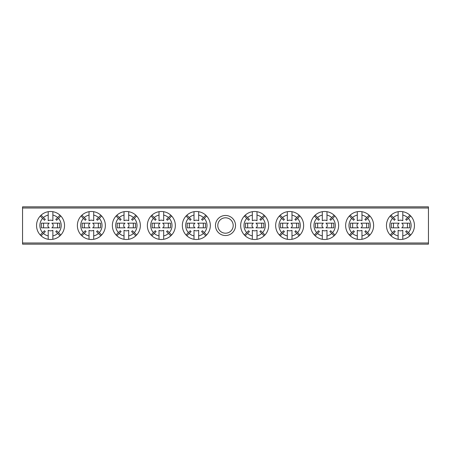 <?xml version="1.0" encoding="UTF-8"?>
<svg xmlns="http://www.w3.org/2000/svg" width="451" height="451" viewBox="0 0 451 451"><rect width="100%" height="100%" fill="white"/><g stroke="black" fill="none" stroke-linecap="round" stroke-linejoin="round"><path stroke-width="0.68" d="M215.471 225.5A10.029 10.029 0 0 1 225.5 215.471A10.029 10.029 0 0 1 235.529 225.5A10.029 10.029 0 0 1 225.5 235.529A10.029 10.029 0 0 1 215.471 225.5M233.201 225.5A7.701 7.701 0 0 0 225.5 217.799A7.701 7.701 0 0 0 217.799 225.5A7.701 7.701 0 0 0 225.5 233.201A7.701 7.701 0 0 0 233.201 225.5M22.55 242.993L428.45 242.993L428.45 244.16L22.55 244.16L22.55 206.84L428.45 206.84L428.45 208.007L22.55 208.007M428.45 242.993L428.45 208.007M194.956 227.834L187.182 227.834L187.182 223.166L194.956 223.166M195.052 227.834A2.667 2.667 0 0 1 195.052 223.166M198.671 235.907A10.666 10.666 0 0 0 203.457 233.443L205.814 235.8A13.998 13.998 0 0 1 198.671 239.301L198.671 230.292A5.333 5.333 0 0 1 194.009 230.292L194.009 235.907A10.666 10.666 0 0 1 189.223 233.443L191.111 231.555A8 8 0 0 1 190.288 230.726L186.037 234.977A13.998 13.998 0 0 0 194.009 239.301L194.009 235.907M205.814 235.8A13.998 13.998 0 0 0 205.814 215.2L203.457 217.557A10.666 10.666 0 0 0 198.671 215.093L198.671 220.708A5.333 5.333 0 0 0 194.009 220.708L194.009 215.093A10.666 10.666 0 0 0 189.223 217.557L191.111 219.445A8 8 0 0 0 190.288 220.274L188.4 218.385A10.666 10.666 0 0 0 188.4 232.615M198.671 239.301A13.998 13.998 0 0 1 194.009 239.301M194.009 215.093L194.009 211.699A13.998 13.998 0 0 0 186.037 234.977M186.037 216.023L188.4 218.385M186.866 235.8L189.223 233.443M206.643 234.977L204.28 232.615A10.666 10.666 0 0 0 204.28 218.385L206.643 216.023M198.671 215.093L198.671 211.699A13.998 13.998 0 0 0 194.009 211.699M205.814 215.2A13.998 13.998 0 0 0 198.671 211.699M189.223 217.557L186.866 215.2M204.28 218.385L202.392 220.274A8 8 0 0 0 201.569 219.445L203.457 217.557M203.457 233.443L201.569 231.555A8 8 0 0 0 202.392 230.726L204.28 232.615M197.634 223.166A2.667 2.667 0 0 1 197.634 227.834L205.498 227.834L205.498 223.166L197.724 223.166M189.341 223.166L189.341 227.834M203.339 227.834L203.339 223.166M253.276 227.834L245.502 227.834L245.502 223.166L253.276 223.166M253.366 227.834A2.667 2.667 0 0 1 253.366 223.166M256.991 235.907A10.666 10.666 0 0 0 261.777 233.443L264.134 235.8A13.998 13.998 0 0 1 256.991 239.301L256.991 230.292A5.333 5.333 0 0 1 252.329 230.292L252.329 235.907A10.666 10.666 0 0 1 247.543 233.443L249.431 231.555A8 8 0 0 1 248.608 230.726L244.357 234.977A13.998 13.998 0 0 0 252.329 239.301L252.329 235.907M264.134 235.8A13.998 13.998 0 0 0 264.134 215.2L261.777 217.557A10.666 10.666 0 0 0 256.991 215.093L256.991 220.708A5.333 5.333 0 0 0 252.329 220.708L252.329 215.093A10.666 10.666 0 0 0 247.543 217.557L249.431 219.445A8 8 0 0 0 248.608 220.274L246.72 218.385A10.666 10.666 0 0 0 246.72 232.615M256.991 239.301A13.998 13.998 0 0 1 252.329 239.301M252.329 215.093L252.329 211.699A13.998 13.998 0 0 0 244.357 234.977M244.357 216.023L246.72 218.385M245.186 235.8L247.543 233.443M264.962 234.977L262.6 232.615A10.666 10.666 0 0 0 262.6 218.385L264.962 216.023M256.991 215.093L256.991 211.699A13.998 13.998 0 0 0 252.329 211.699M264.134 215.2A13.998 13.998 0 0 0 256.991 211.699M247.543 217.557L245.186 215.2M262.6 218.385L260.712 220.274A8 8 0 0 0 259.889 219.445L261.777 217.557M261.777 233.443L259.889 231.555A8 8 0 0 0 260.712 230.726L262.6 232.615M255.948 223.166A2.667 2.667 0 0 1 255.948 227.834L263.818 227.834L263.818 223.166L256.044 223.166M247.661 223.166L247.661 227.834M261.659 227.834L261.659 223.166M49.159 227.834L41.385 227.834L41.385 223.166L49.159 223.166M49.255 227.834A2.667 2.667 0 0 1 49.255 223.166M52.874 235.907A10.666 10.666 0 0 0 57.66 233.443L60.017 235.8A13.998 13.998 0 0 1 52.874 239.301L52.874 230.292A5.333 5.333 0 0 1 48.212 230.292L48.212 235.907A10.666 10.666 0 0 1 43.426 233.443L45.314 231.555A8 8 0 0 1 44.491 230.726L40.24 234.977A13.998 13.998 0 0 0 48.212 239.301L48.212 235.907M60.017 235.8A13.998 13.998 0 0 0 60.017 215.2L57.66 217.557A10.666 10.666 0 0 0 52.874 215.093L52.874 220.708A5.333 5.333 0 0 0 48.212 220.708L48.212 215.093A10.666 10.666 0 0 0 43.426 217.557L45.314 219.445A8 8 0 0 0 44.491 220.274L42.603 218.385A10.666 10.666 0 0 0 42.603 232.615M52.874 239.301A13.998 13.998 0 0 1 48.212 239.301M48.212 215.093L48.212 211.699A13.998 13.998 0 0 0 40.24 234.977M40.24 216.023L42.603 218.385M41.069 235.8L43.426 233.443M60.846 234.977L58.483 232.615A10.666 10.666 0 0 0 58.483 218.385L60.846 216.023M52.874 215.093L52.874 211.699A13.998 13.998 0 0 0 48.212 211.699M60.017 215.2A13.998 13.998 0 0 0 52.874 211.699M43.426 217.557L41.069 215.2M58.483 218.385L56.595 220.274A8 8 0 0 0 55.772 219.445L57.66 217.557M57.66 233.443L55.772 231.555A8 8 0 0 0 56.595 230.726L58.483 232.615M51.831 223.166A2.667 2.667 0 0 1 51.831 227.834L59.701 227.834L59.701 223.166L51.927 223.166M43.544 223.166L43.544 227.834M57.542 227.834L57.542 223.166M399.073 227.834L391.299 227.834L391.299 223.166L399.073 223.166M399.169 227.834A2.667 2.667 0 0 1 399.169 223.166M402.788 235.907A10.666 10.666 0 0 0 407.574 233.443L409.931 235.8A13.998 13.998 0 0 1 402.788 239.301L402.788 230.292A5.333 5.333 0 0 1 398.126 230.292L398.126 235.907A10.666 10.666 0 0 1 393.34 233.443L395.228 231.555A8 8 0 0 1 394.405 230.726L390.154 234.977A13.998 13.998 0 0 0 398.126 239.301L398.126 235.907M409.931 235.8A13.998 13.998 0 0 0 409.931 215.2L407.574 217.557A10.666 10.666 0 0 0 402.788 215.093L402.788 220.708A5.333 5.333 0 0 0 398.126 220.708L398.126 215.093A10.666 10.666 0 0 0 393.34 217.557L395.228 219.445A8 8 0 0 0 394.405 220.274L392.517 218.385A10.666 10.666 0 0 0 392.517 232.615M402.788 239.301A13.998 13.998 0 0 1 398.126 239.301M398.126 215.093L398.126 211.699A13.998 13.998 0 0 0 390.154 234.977M390.154 216.023L392.517 218.385M390.983 235.8L393.34 233.443M410.76 234.977L408.397 232.615A10.666 10.666 0 0 0 408.397 218.385L410.76 216.023M402.788 215.093L402.788 211.699A13.998 13.998 0 0 0 398.126 211.699M409.931 215.2A13.998 13.998 0 0 0 402.788 211.699M393.34 217.557L390.983 215.2M408.397 218.385L406.509 220.274A8 8 0 0 0 405.686 219.445L407.574 217.557M407.574 233.443L405.686 231.555A8 8 0 0 0 406.509 230.726L408.397 232.615M401.745 223.166A2.667 2.667 0 0 1 401.745 227.834L409.615 227.834L409.615 223.166L401.841 223.166M393.458 223.166L393.458 227.834M407.456 227.834L407.456 223.166M159.964 227.834L152.19 227.834L152.19 223.166L159.964 223.166M160.06 227.834A2.667 2.667 0 0 1 160.06 223.166M163.679 235.907A10.666 10.666 0 0 0 168.465 233.443L170.828 235.8A13.998 13.998 0 0 1 163.679 239.301L163.679 230.292A5.333 5.333 0 0 1 159.017 230.292L159.017 235.907A10.666 10.666 0 0 1 154.231 233.443L156.119 231.555A8 8 0 0 1 155.296 230.726L151.046 234.977A13.998 13.998 0 0 0 159.017 239.301L159.017 235.907M170.828 235.8A13.998 13.998 0 0 0 170.828 215.2L168.465 217.557A10.666 10.666 0 0 0 163.679 215.093L163.679 220.708A5.333 5.333 0 0 0 159.017 220.708L159.017 215.093A10.666 10.666 0 0 0 154.231 217.557L156.119 219.445A8 8 0 0 0 155.296 220.274L153.408 218.385A10.666 10.666 0 0 0 153.408 232.615M163.679 239.301A13.998 13.998 0 0 1 159.017 239.301M159.017 215.093L159.017 211.699A13.998 13.998 0 0 0 151.046 234.977M151.046 216.023L153.408 218.385M151.874 235.8L154.231 233.443M171.651 234.977L169.288 232.615A10.666 10.666 0 0 0 169.288 218.385L171.651 216.023M163.679 215.093L163.679 211.699A13.998 13.998 0 0 0 159.017 211.699M170.828 215.2A13.998 13.998 0 0 0 163.679 211.699M154.231 217.557L151.874 215.2M169.288 218.385L167.4 220.274A8 8 0 0 0 166.577 219.445L168.465 217.557M168.465 233.443L166.577 231.555A8 8 0 0 0 167.4 230.726L169.288 232.615M162.642 223.166A2.667 2.667 0 0 1 162.642 227.834L170.506 227.834L170.506 223.166L162.738 223.166M154.349 223.166L154.349 227.834M168.347 227.834L168.347 223.166M288.262 227.834L280.494 227.834L280.494 223.166L288.262 223.166M288.358 227.834A2.667 2.667 0 0 1 288.358 223.166M291.983 235.907A10.666 10.666 0 0 0 296.769 233.443L299.126 235.8A13.998 13.998 0 0 1 291.983 239.301L291.983 230.292A5.333 5.333 0 0 1 287.321 230.292L287.321 235.907A10.666 10.666 0 0 1 282.535 233.443L284.423 231.555A8 8 0 0 1 283.6 230.726L279.349 234.977A13.998 13.998 0 0 0 287.321 239.301L287.321 235.907M299.126 235.8A13.998 13.998 0 0 0 299.126 215.2L296.769 217.557A10.666 10.666 0 0 0 291.983 215.093L291.983 220.708A5.333 5.333 0 0 0 287.321 220.708L287.321 215.093A10.666 10.666 0 0 0 282.535 217.557L284.423 219.445A8 8 0 0 0 283.6 220.274L281.712 218.385A10.666 10.666 0 0 0 281.712 232.615M291.983 239.301A13.998 13.998 0 0 1 287.321 239.301M287.321 215.093L287.321 211.699A13.998 13.998 0 0 0 279.349 234.977M279.349 216.023L281.712 218.385M280.172 235.8L282.535 233.443M299.954 234.977L297.592 232.615A10.666 10.666 0 0 0 297.592 218.385L299.954 216.023M291.983 215.093L291.983 211.699A13.998 13.998 0 0 0 287.321 211.699M299.126 215.2A13.998 13.998 0 0 0 291.983 211.699M282.535 217.557L280.172 215.2M297.592 218.385L295.704 220.274A8 8 0 0 0 294.881 219.445L296.769 217.557M296.769 233.443L294.881 231.555A8 8 0 0 0 295.704 230.726L297.592 232.615M290.94 223.166A2.667 2.667 0 0 1 290.94 227.834L298.81 227.834L298.81 223.166L291.036 223.166M282.653 223.166L282.653 227.834M296.651 227.834L296.651 223.166M124.972 227.834L117.198 227.834L117.198 223.166L124.972 223.166M125.068 227.834A2.667 2.667 0 0 1 125.068 223.166M128.693 235.907A10.666 10.666 0 0 0 133.473 233.443L135.836 235.8A13.998 13.998 0 0 1 128.693 239.301L128.693 230.292A5.333 5.333 0 0 1 124.025 230.292L124.025 235.907A10.666 10.666 0 0 1 119.239 233.443L121.127 231.555A8 8 0 0 1 120.304 230.726L116.059 234.977A13.998 13.998 0 0 0 124.025 239.301L124.025 235.907M135.836 235.8A13.998 13.998 0 0 0 135.836 215.2L133.473 217.557A10.666 10.666 0 0 0 128.693 215.093L128.693 220.708A5.333 5.333 0 0 0 124.025 220.708L124.025 215.093A10.666 10.666 0 0 0 119.239 217.557L121.127 219.445A8 8 0 0 0 120.304 220.274L118.416 218.385A10.666 10.666 0 0 0 118.416 232.615M128.693 239.301A13.998 13.998 0 0 1 124.025 239.301M124.025 215.093L124.025 211.699A13.998 13.998 0 0 0 116.059 234.977M116.059 216.023L118.416 218.385M116.882 235.8L119.239 233.443M136.659 234.977L134.302 232.615A10.666 10.666 0 0 0 134.302 218.385L136.659 216.023M128.693 215.093L128.693 211.699A13.998 13.998 0 0 0 124.025 211.699M135.836 215.2A13.998 13.998 0 0 0 128.693 211.699M119.239 217.557L116.882 215.2M134.302 218.385L132.408 220.274A8 8 0 0 0 131.585 219.445L133.473 217.557M133.473 233.443L131.585 231.555A8 8 0 0 0 132.408 230.726L134.302 232.615M127.65 223.166A2.667 2.667 0 0 1 127.65 227.834L135.52 227.834L135.52 223.166L127.746 223.166M119.357 223.166L119.357 227.834M133.355 227.834L133.355 223.166M323.254 227.834L315.48 227.834L315.48 223.166L323.254 223.166M323.35 227.834A2.667 2.667 0 0 1 323.35 223.166M326.975 235.907A10.666 10.666 0 0 0 331.761 233.443L334.118 235.8A13.998 13.998 0 0 1 326.975 239.301L326.975 230.292A5.333 5.333 0 0 1 322.307 230.292L322.307 235.907A10.666 10.666 0 0 1 317.527 233.443L319.415 231.555A8 8 0 0 1 318.592 230.726L314.341 234.977A13.998 13.998 0 0 0 322.307 239.301L322.307 235.907M334.118 235.8A13.998 13.998 0 0 0 334.118 215.2L331.761 217.557A10.666 10.666 0 0 0 326.975 215.093L326.975 220.708A5.333 5.333 0 0 0 322.307 220.708L322.307 215.093A10.666 10.666 0 0 0 317.527 217.557L319.415 219.445A8 8 0 0 0 318.592 220.274L316.698 218.385A10.666 10.666 0 0 0 316.698 232.615M326.975 239.301A13.998 13.998 0 0 1 322.307 239.301M322.307 215.093L322.307 211.699A13.998 13.998 0 0 0 314.341 234.977M314.341 216.023L316.698 218.385M315.164 235.8L317.527 233.443M334.941 234.977L332.584 232.615A10.666 10.666 0 0 0 332.584 218.385L334.941 216.023M326.975 215.093L326.975 211.699A13.998 13.998 0 0 0 322.307 211.699M334.118 215.2A13.998 13.998 0 0 0 326.975 211.699M317.527 217.557L315.164 215.2M332.584 218.385L330.696 220.274A8 8 0 0 0 329.873 219.445L331.761 217.557M331.761 233.443L329.873 231.555A8 8 0 0 0 330.696 230.726L332.584 232.615M325.932 223.166A2.667 2.667 0 0 1 325.932 227.834L333.802 227.834L333.802 223.166L326.028 223.166M317.645 223.166L317.645 227.834M331.643 227.834L331.643 223.166M89.98 227.834L82.206 227.834L82.206 223.166L89.98 223.166M90.076 227.834A2.667 2.667 0 0 1 90.076 223.166M93.701 235.907A10.666 10.666 0 0 0 98.481 233.443L100.844 235.8A13.998 13.998 0 0 1 93.701 239.301L93.701 230.292A5.333 5.333 0 0 1 89.033 230.292L89.033 235.907A10.666 10.666 0 0 1 84.247 233.443L86.141 231.555A8 8 0 0 1 85.312 230.726L81.067 234.977A13.998 13.998 0 0 0 89.033 239.301L89.033 235.907M100.844 235.8A13.998 13.998 0 0 0 100.844 215.2L98.481 217.557A10.666 10.666 0 0 0 93.701 215.093L93.701 220.708A5.333 5.333 0 0 0 89.033 220.708L89.033 215.093A10.666 10.666 0 0 0 84.247 217.557L86.141 219.445A8 8 0 0 0 85.312 220.274L83.424 218.385A10.666 10.666 0 0 0 83.424 232.615M93.701 239.301A13.998 13.998 0 0 1 89.033 239.301M89.033 215.093L89.033 211.699A13.998 13.998 0 0 0 81.067 234.977M81.067 216.023L83.424 218.385M81.89 235.8L84.247 233.443M101.667 234.977L99.31 232.615A10.666 10.666 0 0 0 99.31 218.385L101.667 216.023M93.701 215.093L93.701 211.699A13.998 13.998 0 0 0 89.033 211.699M100.844 215.2A13.998 13.998 0 0 0 93.701 211.699M84.247 217.557L81.89 215.2M99.31 218.385L97.422 220.274A8 8 0 0 0 96.593 219.445L98.481 217.557M98.481 233.443L96.593 231.555A8 8 0 0 0 97.422 230.726L99.31 232.615M92.658 223.166A2.667 2.667 0 0 1 92.658 227.834L100.528 227.834L100.528 223.166L92.754 223.166M84.371 223.166L84.371 227.834M98.363 227.834L98.363 223.166M358.246 227.834L350.472 227.834L350.472 223.166L358.246 223.166M358.342 227.834A2.667 2.667 0 0 1 358.342 223.166M361.967 235.907A10.666 10.666 0 0 0 366.753 233.443L369.11 235.8A13.998 13.998 0 0 1 361.967 239.301L361.967 230.292A5.333 5.333 0 0 1 357.299 230.292L357.299 235.907A10.666 10.666 0 0 1 352.519 233.443L354.407 231.555A8 8 0 0 1 353.578 230.726L349.333 234.977A13.998 13.998 0 0 0 357.299 239.301L357.299 235.907M369.11 235.8A13.998 13.998 0 0 0 369.11 215.2L366.753 217.557A10.666 10.666 0 0 0 361.967 215.093L361.967 220.708A5.333 5.333 0 0 0 357.299 220.708L357.299 215.093A10.666 10.666 0 0 0 352.519 217.557L354.407 219.445A8 8 0 0 0 353.578 220.274L351.69 218.385A10.666 10.666 0 0 0 351.69 232.615M361.967 239.301A13.998 13.998 0 0 1 357.299 239.301M357.299 215.093L357.299 211.699A13.998 13.998 0 0 0 349.333 234.977M349.333 216.023L351.69 218.385M350.156 235.8L352.519 233.443M369.933 234.977L367.576 232.615A10.666 10.666 0 0 0 367.576 218.385L369.933 216.023M361.967 215.093L361.967 211.699A13.998 13.998 0 0 0 357.299 211.699M369.11 215.2A13.998 13.998 0 0 0 361.967 211.699M352.519 217.557L350.156 215.2M367.576 218.385L365.688 220.274A8 8 0 0 0 364.859 219.445L366.753 217.557M366.753 233.443L364.859 231.555A8 8 0 0 0 365.688 230.726L367.576 232.615M360.924 223.166A2.667 2.667 0 0 1 360.924 227.834L368.794 227.834L368.794 223.166L361.02 223.166M352.637 223.166L352.637 227.834M366.629 227.834L366.629 223.166"/></g></svg>
